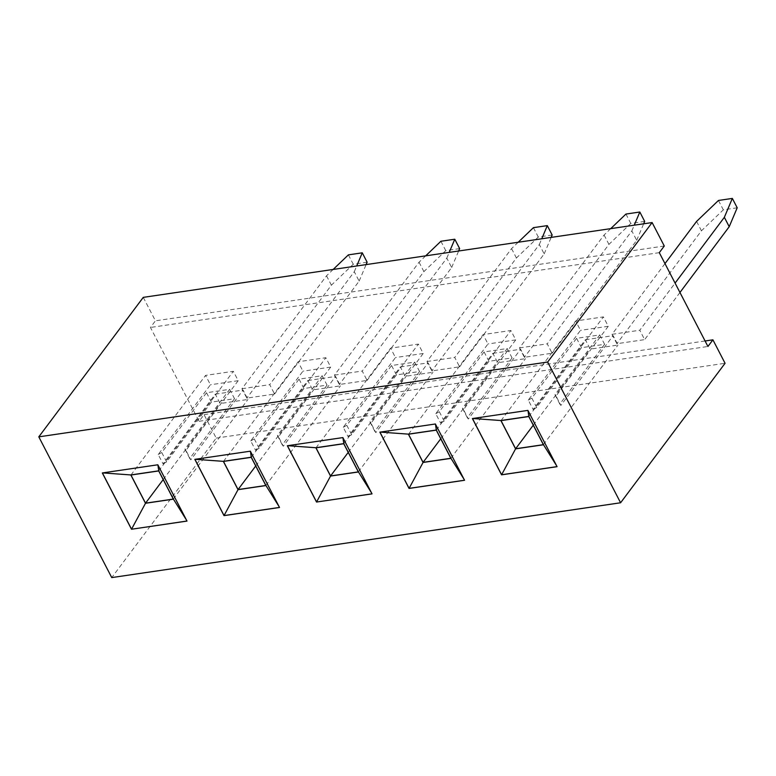 <?xml version="1.0" encoding="UTF-8"?>
<svg xmlns="http://www.w3.org/2000/svg" width="776" height="776" viewBox="0 0 776 776"><rect width="100%" height="100%" fill="white"/><g stroke="black" fill="none" stroke-linecap="round" stroke-linejoin="round"><path stroke-width="0.58" stroke-dasharray="3.88 2.91" d="M143.269 297.363L155.433 320.818L150.457 327.462L199.083 421.281L204.059 414.646L216.223 438.1L111.754 577.587M216.223 438.1L725.065 363.284M204.059 414.646L705.093 340.984M664.275 246.011L155.433 320.818M659.299 252.656L150.457 327.462M199.083 421.281L707.935 346.474M518.203 242.238L511.559 248.601L426.984 361.529L431.854 370.909L459.605 366.825L454.746 357.445L539.32 244.527L544.18 253.907L459.605 366.825M425.685 255.847L419.04 262.21L334.475 375.128L339.335 384.508L367.087 380.424L362.227 371.044L446.801 258.127L451.661 267.507L367.087 380.424M664.983 263.607L612.022 334.32L616.891 343.7L644.643 339.626L639.783 330.236L675.081 283.104M610.722 228.639L604.077 235.002L519.503 347.92L524.372 357.309L552.124 353.225L547.264 343.846L631.829 230.928L636.698 240.308L552.124 353.225M333.166 269.447L326.521 275.81L241.957 388.727L246.816 398.107L274.568 394.033L269.709 384.644L354.283 271.726L359.142 281.116L274.568 394.033M342.866 437.586L287.43 445.734M372.043 493.875L342.944 437.742M372.014 493.827L371.597 493.012M435.385 423.987L380.191 432.096M464.562 480.276L435.462 424.142M464.533 480.228L464.116 479.413M527.903 410.388L472.71 418.497M557.081 466.677L527.981 410.543M557.052 466.618L556.635 465.804M157.829 464.785L102.393 472.943M187.006 521.084L157.906 464.95M186.977 521.026L186.56 520.211M250.347 451.186L195.154 459.305M279.525 507.485L250.425 451.351M279.496 507.426L279.079 506.612M426.984 361.529L454.746 357.445M552.163 235.002L538.282 237.039L516.418 257.991L431.854 370.909M544.18 253.907L551.154 237.398M511.559 248.601L516.418 257.991M334.475 375.128L362.227 371.044M459.644 248.601L445.764 250.638L423.909 271.59L339.335 384.508M451.661 267.507L458.635 250.997M419.04 262.21L423.909 271.59M612.022 334.32L639.783 330.236M679.951 292.484L644.643 339.626M737.2 207.793L723.319 209.84L701.455 230.782L616.891 343.7M696.596 221.403L701.455 230.782M519.503 347.92L547.264 343.846M644.681 221.403L630.801 223.439L608.937 244.382L524.372 357.309M636.698 240.308L643.673 223.798M604.077 235.002L608.937 244.382M241.957 388.727L269.709 384.644M367.126 262.201L353.255 264.247L331.391 285.19L246.816 398.107M359.142 281.116L366.117 264.606M326.521 275.81L331.391 285.19M539.32 244.527L541.745 238.785M533.422 227.659L538.282 237.039M446.801 258.127L449.226 252.384M440.904 241.258L445.764 250.638M718.46 200.46L723.319 209.84M631.829 230.928L634.264 225.176M625.941 214.06L630.801 223.439M354.283 271.726L356.708 265.984M348.385 254.868L353.255 264.247M315.987 447.82L390.609 348.181L395.469 357.561L343.235 427.304L348.104 436.694L400.338 366.951L405.198 376.331L432.959 372.247L428.09 362.867L375.856 432.61L370.996 423.23L423.23 353.487L418.361 344.098L390.609 348.181M348.23 452.389L405.198 376.331M343.749 443.736L418.361 344.098M358.337 471.886L432.959 372.247M408.506 434.211L483.128 334.582L487.988 343.962L435.753 413.705L440.623 423.085L492.857 353.342L497.717 362.731L525.478 358.648L520.609 349.268L468.374 419.011L463.514 409.631L515.749 339.878L510.88 330.498L483.128 334.582M440.749 438.789L497.717 362.731M436.257 430.137L510.88 330.498M450.856 458.276L525.478 358.648M501.024 420.611L575.647 320.983L580.506 330.363L528.272 400.106L533.141 409.485L585.376 339.743L590.235 349.122L617.987 345.048L613.127 335.659L560.893 405.411L556.033 396.022L608.268 326.279L603.398 316.899L575.647 320.983M533.267 425.19L590.235 349.122M528.776 416.537L603.398 316.899M543.375 444.677L617.987 345.048M130.95 475.019L205.572 375.39L210.441 384.77L158.207 454.513L163.067 463.893L215.301 394.15L220.161 403.53L247.922 399.456L243.053 390.066L190.818 459.819L185.959 450.429L238.193 380.686L233.334 371.306L205.572 375.39M163.193 479.597L220.161 403.53M158.711 470.945L233.334 371.306M173.3 499.084L247.922 399.456M223.469 461.419L298.091 361.781L302.96 371.17L250.716 440.913L255.585 450.293L307.82 380.55L312.68 389.93L340.441 385.847L335.571 376.467L283.337 446.21L278.477 436.83L330.712 367.087L325.852 357.707L298.091 361.781M255.711 465.998L312.68 389.93M251.23 457.336L325.852 357.707M265.819 485.485L340.441 385.847M423.23 353.487L395.469 357.561M343.235 427.304L346.794 425.306L391.57 365.525L414.694 362.13L369.929 421.911L370.996 423.23M348.104 436.694L351.654 434.686L396.429 374.905L419.564 371.51L374.789 431.291L375.856 432.61M346.794 425.306L351.654 434.686M400.338 366.951L428.09 362.867M369.929 421.911L374.789 431.291M515.749 339.878L487.988 343.962M435.753 413.705L439.313 411.707L484.088 351.926L507.213 348.521L462.438 408.302L463.514 409.631M440.623 423.085L444.173 421.087L488.948 361.306L512.082 357.911L467.307 417.692L468.374 419.011M439.313 411.707L444.173 421.087M492.857 353.342L520.609 349.268M462.438 408.302L467.307 417.692M608.268 326.279L580.506 330.363M528.272 400.106L531.832 398.107L576.607 338.326L599.732 334.922L554.956 394.703L556.033 396.022M533.141 409.485L536.691 407.487L581.466 347.706L604.601 344.301L559.826 404.083L560.893 405.411M531.832 398.107L536.691 407.487M585.376 339.743L613.127 335.659M554.956 394.703L559.826 404.083M238.193 380.686L210.441 384.77M158.207 454.513L161.757 452.515L206.532 392.734L229.657 389.329L184.892 449.11L185.959 450.429M163.067 463.893L166.627 461.895L211.392 402.113L234.527 398.709L189.751 458.49L190.818 459.819M161.757 452.515L166.627 461.895M215.301 394.15L243.053 390.066M184.892 449.11L189.751 458.49M330.712 367.087L302.96 371.17M250.716 440.913L254.276 438.906L299.051 379.134L322.176 375.73L277.41 435.511L278.477 436.83M255.585 450.293L259.135 448.295L303.911 388.514L327.045 385.109L282.27 444.89L283.337 446.21M254.276 438.906L259.135 448.295M307.82 380.55L335.571 376.467M277.41 435.511L282.27 444.89M391.57 365.525L396.429 374.905M414.694 362.13L419.564 371.51M484.088 351.926L488.948 361.306M507.213 348.521L512.082 357.911M576.607 338.326L581.466 347.706M599.732 334.922L604.601 344.301M206.532 392.734L211.392 402.113M229.657 389.329L234.527 398.709M299.051 379.134L303.911 388.514M322.176 375.73L327.045 385.109"/><path stroke-width="1.16" d="M111.754 577.587L620.596 502.77L547.652 362.043L38.8 436.849L111.754 577.587M705.093 340.984L712.911 339.83L725.065 363.284L620.596 502.77M712.911 339.83L707.935 346.474L659.299 252.656L664.275 246.011L652.121 222.557L143.269 297.363L38.8 436.849M652.121 222.557L547.652 362.043M342.866 437.586L287.353 445.744L316.53 502.043L372.043 493.875L342.866 437.586M379.871 432.145L409.049 488.443L464.562 480.276L435.385 423.987L379.871 432.145M472.39 418.545L501.568 474.834L557.081 466.677L527.903 410.388L472.39 418.545M157.829 464.785L102.316 472.953L131.493 529.242L187.006 521.084L157.829 464.785M194.834 459.353L224.012 515.642L279.525 507.485L250.347 451.186L194.834 459.353M316.53 502.043L372.014 493.827M287.43 445.734L316.579 501.975L330.537 476.066L358.473 471.963L343.787 443.63L315.851 447.733L330.537 476.066M379.949 432.135L409.097 488.376L464.533 480.228M409.049 488.443L423.056 462.467L450.992 458.364L436.306 430.03L408.37 434.133L423.056 462.467M472.468 418.536L501.616 474.766L557.052 466.618M501.568 474.834L515.574 448.868L543.51 444.764L528.825 416.421L500.879 420.534L515.574 448.868M131.493 529.242L186.977 521.026M102.393 472.943L131.551 529.174L145.5 503.275L173.436 499.162L158.75 470.828L130.814 474.941L145.5 503.275M194.912 459.334L224.06 515.574L279.496 507.426M224.012 515.642L238.019 489.675L265.955 485.563L251.269 457.229L223.333 461.342L238.019 489.675M551.154 237.398L552.163 235.002L547.303 225.622L533.422 227.659L518.203 242.238M458.635 250.997L459.644 248.601L454.785 239.221L440.904 241.258L425.685 255.847M675.081 283.104L724.347 217.319L729.217 226.708L679.951 292.484M729.217 226.708L737.2 207.793L732.34 198.413L718.46 200.46L696.596 221.403L664.983 263.607M643.673 223.798L644.681 221.403L639.822 212.013L625.941 214.06L610.722 228.639M366.117 264.606L367.126 262.201L362.266 252.821L348.385 254.868L333.166 269.447M342.944 437.742L343.787 443.63M287.673 445.705L315.851 447.733M371.597 493.012L358.473 471.963M380.191 432.096L408.37 434.133M435.462 424.142L436.306 430.03M464.116 479.413L450.992 458.364M472.71 418.497L500.879 420.534M527.981 410.543L528.825 416.421M556.635 465.804L543.51 444.764M157.906 464.95L158.75 470.828M102.636 472.904L130.814 474.941M186.56 520.211L173.436 499.162M195.154 459.305L223.333 461.342M250.425 451.351L251.269 457.229M279.079 506.612L265.955 485.563M541.745 238.785L547.303 225.622M449.226 252.384L454.785 239.221M724.347 217.319L732.34 198.413M634.264 225.176L639.822 212.013M356.708 265.984L362.266 252.821M315.987 447.82L330.576 475.96L358.337 471.886L343.749 443.736L315.987 447.82M408.506 434.211L423.095 462.36L450.856 458.276L436.257 430.137L408.506 434.211M501.024 420.611L515.613 448.761L543.375 444.677L528.776 416.537L501.024 420.611M130.95 475.019L145.539 503.168L173.3 499.084L158.711 470.945L130.95 475.019M223.469 461.419L238.057 489.569L265.819 485.485L251.23 457.336L223.469 461.419M330.576 475.96L348.23 452.389M423.095 462.36L440.749 438.789M515.613 448.761L533.267 425.19M145.539 503.168L163.193 479.597M238.057 489.569L255.711 465.998"/></g></svg>
